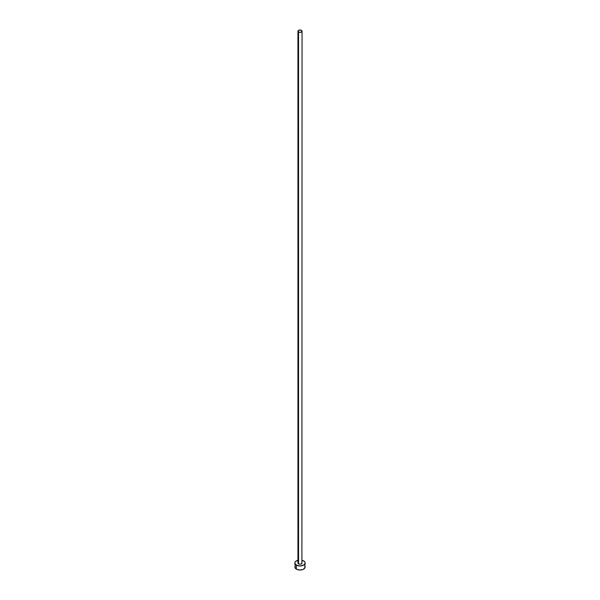 <?xml version="1.0" encoding="UTF-8"?>
<svg xmlns="http://www.w3.org/2000/svg" width="600" height="600" viewBox="0 0 600 600"><rect width="100%" height="100%" fill="white"/><g stroke="black" fill="none" stroke-linecap="round" stroke-linejoin="round"><path stroke-width="0.9" d="M298.553 563.857A2.055 1.185 0 0 0 300.788 564.112A2.055 1.185 0 0 0 302.055 563.018L301.447 563.857L300 564.202L298.553 563.857L297.945 563.018A2.055 1.185 0 0 0 298.553 563.857L298.553 32.025L298.553 563.857M301.447 30.345A2.055 1.185 180 0 1 302.055 31.185A2.055 1.185 180 0 1 300.788 32.28A2.055 1.185 180 0 1 298.553 32.025A2.055 1.185 180 0 1 297.945 31.185A2.055 1.185 180 0 1 299.212 30.09A2.055 1.185 180 0 1 301.447 30.345L299.212 30.09L297.945 31.185L299.212 32.28L300.788 32.28L302.055 31.185L301.447 30.345M302.055 560.303A5.13 2.963 180 0 1 303.63 560.925A5.13 2.963 180 0 1 305.13 563.018A5.13 2.963 180 0 1 301.965 565.755A5.13 2.963 180 0 1 296.37 565.11L296.37 569.13A5.13 2.963 0 0 0 301.965 569.775A5.13 2.963 0 0 0 305.13 567.037L304.74 565.905M295.26 565.905L294.87 567.037A5.13 2.963 0 0 0 296.37 569.13L296.37 565.11A5.13 2.963 180 0 1 294.87 563.018A5.13 2.963 180 0 1 297.945 560.303M298.035 560.28L295.733 561.368L294.968 562.44L294.968 563.595L296.37 565.11L300 565.98L303.63 565.11L305.032 563.595L305.032 562.44L304.267 561.368L301.965 560.28M301.897 562.56L302.055 31.185M294.87 563.018L295.26 568.17L297.15 569.498L300 570L302.85 569.498L304.74 568.17L305.13 563.018M297.945 563.018L297.945 31.185"/></g></svg>
